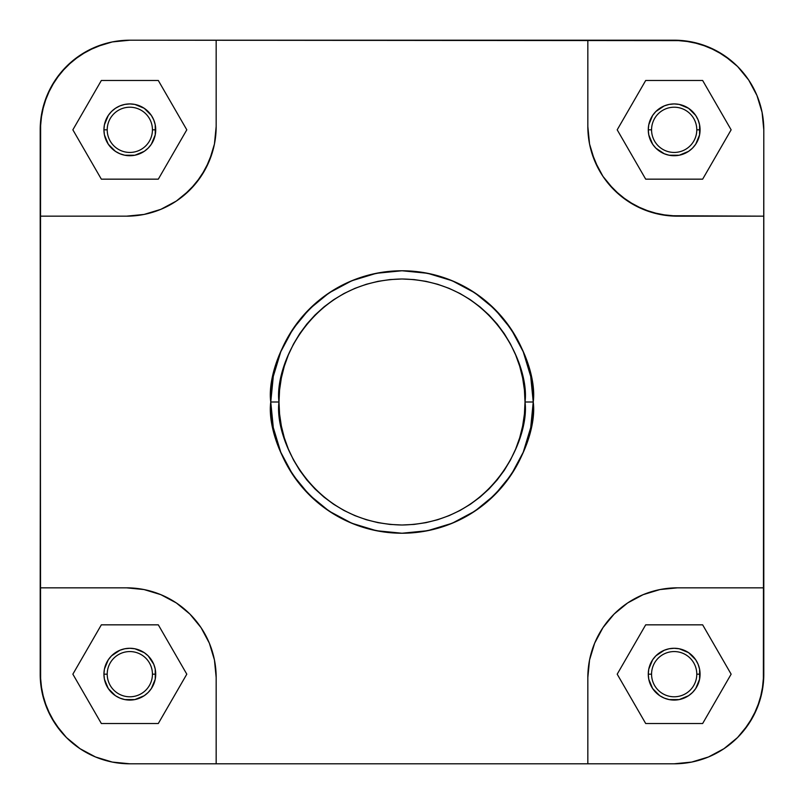<?xml version="1.0" encoding="UTF-8"?>
<svg xmlns="http://www.w3.org/2000/svg" width="804" height="804" viewBox="0 0 804 804"><rect width="100%" height="100%" fill="white"/><g stroke="black" fill="none" stroke-linecap="round" stroke-linejoin="round"><path stroke-width="1.21" d="M651.562 129.826A22.612 22.612 0 0 0 674.174 152.438A22.612 22.612 0 0 0 696.787 129.826L700.073 129.826A25.899 25.899 0 0 1 674.174 155.725A25.899 25.899 0 0 1 648.275 129.826L651.562 129.826A22.612 22.612 0 0 1 674.174 107.213A22.612 22.612 0 0 1 696.787 129.826A22.612 22.612 0 0 1 674.174 152.438A22.612 22.612 0 0 1 651.562 129.826L648.275 129.826L648.768 124.771L652.637 115.434L655.853 111.515L664.265 105.897L669.119 104.419L674.174 103.927L679.229 104.419L688.566 108.289L695.711 115.434L698.103 119.917L699.58 124.771L699.58 134.881L695.711 144.217L692.485 148.147L688.566 151.363L679.229 155.232L669.119 155.232L664.265 153.755L655.853 148.147L652.637 144.217L648.768 134.881L648.275 129.826A25.899 25.899 0 0 1 674.174 103.927A25.899 25.899 0 0 1 700.073 129.826L696.787 129.826A22.612 22.612 0 0 0 674.174 107.213A22.612 22.612 0 0 0 651.562 129.826M107.213 674.174A22.612 22.612 0 0 0 129.826 696.787A22.612 22.612 0 0 0 152.438 674.174L155.725 674.174A25.899 25.899 0 0 1 129.826 700.073A25.899 25.899 0 0 1 103.927 674.174L107.213 674.174A22.612 22.612 0 0 1 129.826 651.562A22.612 22.612 0 0 1 152.438 674.174A22.612 22.612 0 0 1 129.826 696.787A22.612 22.612 0 0 1 107.213 674.174L103.927 674.174L104.419 669.119L108.289 659.782L111.515 655.853L119.917 650.245L124.771 648.768L129.826 648.275L134.881 648.768L144.217 652.637L148.147 655.853L153.755 664.265L155.232 669.119L155.232 679.229L151.363 688.566L148.147 692.485L144.217 695.711L134.881 699.58L124.771 699.58L119.917 698.103L115.434 695.711L108.289 688.566L104.419 679.229L103.927 674.174A25.899 25.899 0 0 1 129.826 648.275A25.899 25.899 0 0 1 155.725 674.174L152.438 674.174A22.612 22.612 0 0 0 129.826 651.562A22.612 22.612 0 0 0 107.213 674.174M651.562 674.174A22.612 22.612 0 0 0 674.174 696.787A22.612 22.612 0 0 0 696.787 674.174L700.073 674.174A25.899 25.899 0 0 1 674.174 700.073A25.899 25.899 0 0 1 648.275 674.174L651.562 674.174A22.612 22.612 0 0 1 674.174 651.562A22.612 22.612 0 0 1 696.787 674.174A22.612 22.612 0 0 1 674.174 696.787A22.612 22.612 0 0 1 651.562 674.174L648.275 674.174L648.768 669.119L652.637 659.782L655.853 655.853L664.265 650.245L669.119 648.768L674.174 648.275L679.229 648.768L688.566 652.637L695.711 659.782L698.103 664.265L699.58 669.119L699.58 679.229L695.711 688.566L692.485 692.485L688.566 695.711L679.229 699.58L669.119 699.58L664.265 698.103L659.782 695.711L652.637 688.566L648.768 679.229L648.275 674.174A25.899 25.899 0 0 1 674.174 648.275A25.899 25.899 0 0 1 700.073 674.174L696.787 674.174A22.612 22.612 0 0 0 674.174 651.562A22.612 22.612 0 0 0 651.562 674.174M107.213 129.826A22.612 22.612 0 0 0 129.826 152.438A22.612 22.612 0 0 0 152.438 129.826L155.725 129.826A25.899 25.899 0 0 1 129.826 155.725A25.899 25.899 0 0 1 103.927 129.826L107.213 129.826A22.612 22.612 0 0 1 129.826 107.213A22.612 22.612 0 0 1 152.438 129.826A22.612 22.612 0 0 1 129.826 152.438A22.612 22.612 0 0 1 107.213 129.826L103.927 129.826L104.419 124.771L108.289 115.434L111.515 111.515L115.434 108.289L119.917 105.897L124.771 104.419L129.826 103.927L134.881 104.419L144.217 108.289L151.363 115.434L153.755 119.917L155.232 124.771L155.232 134.881L151.363 144.217L148.147 148.147L144.217 151.363L134.881 155.232L124.771 155.232L119.917 153.755L115.434 151.363L108.289 144.217L104.419 134.881L103.927 129.826A25.899 25.899 0 0 1 129.826 103.927A25.899 25.899 0 0 1 155.725 129.826L152.438 129.826A22.612 22.612 0 0 0 129.826 107.213A22.612 22.612 0 0 0 107.213 129.826M278.988 402C274.043 366.021 310.947 280.666 402 278.988C493.053 280.666 529.957 366.021 525.012 402L533.233 402C538.509 363.609 499.133 272.556 402 270.767C304.867 272.556 265.491 363.609 270.767 402L278.988 402L279.581 389.94L281.35 378.001L284.284 366.292L288.355 354.926L293.51 344.011L299.721 333.66L306.907 323.962L315.017 315.017L323.962 306.907L333.66 299.721L344.011 293.51L354.926 288.355L366.292 284.284L378.001 281.35L389.94 279.581L402 278.988L414.06 279.581L425.999 281.35L437.708 284.284L449.074 288.355L459.988 293.51L470.34 299.721L480.038 306.907L488.983 315.017L497.093 323.962L504.279 333.66L510.49 344.011L515.645 354.926L519.716 366.292L522.65 378.001L524.419 389.94L525.012 402L524.419 414.06L522.65 425.999L519.716 437.708L515.645 449.074L510.49 459.988L504.279 470.34L497.093 480.038L488.983 488.983L480.038 497.093L470.34 504.279L459.988 510.49L449.074 515.645L437.708 519.716L425.999 522.65L414.06 524.419L402 525.012L389.94 524.419L378.001 522.65L366.292 519.716L354.926 515.645L344.011 510.49L333.66 504.279L323.962 497.093L315.017 488.983L306.907 480.038L299.721 470.34L293.51 459.988L288.355 449.074L284.284 437.708L281.35 425.999L279.581 414.06L278.988 402L270.767 402A131.233 131.233 0 0 1 402 270.767A131.233 131.233 0 0 1 533.233 402L530.71 376.393L523.243 351.78L511.113 329.087L494.802 309.198L474.913 292.887L452.22 280.757L427.607 273.29L402 270.767L376.393 273.29L351.78 280.757L329.087 292.887L309.198 309.198L292.887 329.087L280.757 351.78L273.29 376.393L270.767 402L273.29 427.607L280.757 452.22L292.887 474.913L309.198 494.802L329.087 511.113L351.78 523.243L376.393 530.71L402 533.233L427.607 530.71L452.22 523.243L474.913 511.113L494.802 494.802L511.113 474.913L523.243 452.22L530.71 427.607L533.233 402A131.233 131.233 0 0 1 402 533.233A131.233 131.233 0 0 1 270.767 402C265.491 440.391 304.867 531.444 402 533.233C499.133 531.444 538.509 440.391 533.233 402L525.012 402C529.957 437.979 493.053 523.334 402 525.012C310.947 523.334 274.043 437.979 278.988 402M40.2 674.174L41.919 691.661L47.024 708.475L55.305 723.962L66.451 737.549L80.038 748.695L95.525 756.976L112.339 762.081L129.826 763.8A89.626 89.626 0 0 1 40.2 674.174L40.2 587.835L126.54 587.835L144.027 589.553L160.84 594.659L176.337 602.94L189.915 614.085L201.06 627.663L209.341 643.16L214.447 659.973L216.165 677.46L214.447 659.973L209.341 643.16L201.06 627.663L189.915 614.085L176.337 602.94L160.84 594.659L144.027 589.553L126.54 587.835L40.2 587.835L40.632 121.042L44.059 103.806L50.783 87.576L60.541 72.973L72.973 60.541L87.576 50.783L103.806 44.059L112.339 41.919L129.826 40.2L682.958 40.632L700.194 44.059L716.424 50.783L731.027 60.541L737.549 66.451L748.695 80.038L756.976 95.525L762.081 112.339L763.8 129.826L763.368 682.958L759.941 700.194L753.217 716.424L743.459 731.027L737.549 737.549L723.962 748.695L708.475 756.976L691.661 762.081L674.174 763.8L129.826 763.8L112.339 762.081L95.525 756.976L80.038 748.695L66.451 737.549L60.541 731.027L50.783 716.424L44.059 700.194L40.632 682.958L40.2 216.165L126.54 216.165L144.027 214.447L126.54 216.165L40.2 216.165L40.2 129.826A89.626 89.626 0 0 1 129.826 40.2L112.339 41.919L95.525 47.024L80.038 55.305L66.451 66.451L55.305 80.038L47.024 95.525L41.919 112.339L40.2 129.826L41.919 112.339L47.024 95.525M674.174 763.8L691.661 762.081L708.475 756.976L723.962 748.695L737.549 737.549L748.695 723.962L756.976 708.475L762.081 691.661L763.8 674.174A89.626 89.626 0 0 1 674.174 763.8L587.835 763.8L587.835 677.46L589.553 659.973L594.659 643.16L602.94 627.663L614.085 614.085L627.663 602.94L643.16 594.659L659.973 589.553L677.46 587.835L659.973 589.553L643.16 594.659L627.663 602.94L614.085 614.085L602.94 627.663L594.659 643.16L589.553 659.973L587.835 677.46L587.835 763.8L216.165 763.8L216.165 677.46L216.165 763.8L129.826 763.8L112.339 762.081L95.525 756.976M756.976 708.475L762.081 691.661L763.8 674.174L763.8 216.165L668.677 215.733L651.441 212.306L635.21 205.583L620.598 195.824L608.176 183.402L602.94 176.337L598.417 168.79L591.694 152.559L589.553 144.027L587.835 126.54L589.553 144.027L594.659 160.84L602.94 176.337L614.085 189.915L627.663 201.06L643.16 209.341L659.973 214.447L677.46 216.165L763.8 216.165L763.8 129.826L762.081 112.339L756.976 95.525L748.695 80.038L737.549 66.451L723.962 55.305L708.475 47.024L691.661 41.919L674.174 40.2L587.835 40.2L587.835 126.54L587.835 40.2L129.826 40.2M216.165 126.54L214.447 144.027L212.306 152.559L205.583 168.79L195.824 183.402L183.402 195.824L176.337 201.06L160.84 209.341L144.027 214.447L160.84 209.341L176.337 201.06L189.915 189.915L201.06 176.337L209.341 160.84L214.447 144.027L216.165 126.54L216.165 40.2L216.165 126.54A89.626 89.626 0 0 1 126.54 216.165M763.8 587.835L677.46 587.835L763.8 587.835M708.475 47.024L691.661 41.919L674.174 40.2A89.626 89.626 0 0 1 763.8 129.826L763.8 129.826M677.46 216.165A89.626 89.626 0 0 1 587.835 126.54M587.835 677.46A89.626 89.626 0 0 1 677.46 587.835M126.54 587.835A89.626 89.626 0 0 1 216.165 677.46M186.799 129.826L158.308 80.49L101.344 80.49L72.862 129.826L101.344 179.161L158.308 179.161L186.799 129.826L158.308 80.49L101.344 80.49L72.862 129.826L101.344 179.161L158.308 179.161L186.799 129.826M702.656 179.161L731.137 129.826L702.656 80.49L645.692 80.49L617.201 129.826L645.692 179.161L702.656 179.161L731.137 129.826L702.656 80.49L645.692 80.49L617.201 129.826L645.692 179.161L702.656 179.161M731.137 674.174L702.656 624.839L645.692 624.839L617.201 674.174L645.692 723.51L702.656 723.51L731.137 674.174L702.656 624.839L645.692 624.839L617.201 674.174L645.692 723.51L702.656 723.51L731.137 674.174M158.308 723.51L186.799 674.174L158.308 624.839L101.344 624.839L72.862 674.174L101.344 723.51L158.308 723.51L186.799 674.174L158.308 624.839L101.344 624.839L72.862 674.174L101.344 723.51L158.308 723.51M737.549 737.549L724.022 748.655M66.451 737.549L55.345 724.022M66.451 66.451L79.978 55.345M737.549 66.451L748.655 79.978M55.305 723.962L47.024 708.475L41.919 691.661M80.038 55.305L95.525 47.024L112.339 41.919M748.695 80.038L756.976 95.525L762.081 112.339M723.962 748.695L708.475 756.976L691.661 762.081"/></g></svg>
